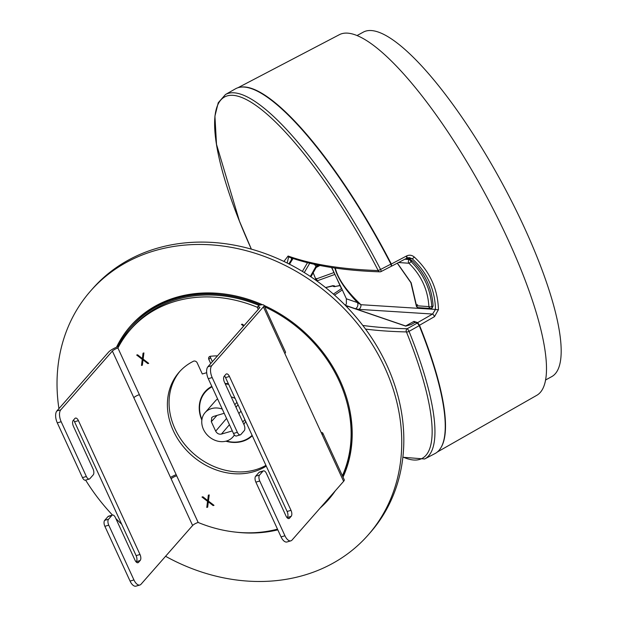 <?xml version="1.0" encoding="UTF-8"?>
<svg xmlns="http://www.w3.org/2000/svg" width="617" height="617" viewBox="0 0 617 617"><rect width="100%" height="100%" fill="white"/><g stroke="black" fill="none" stroke-linecap="round" stroke-linejoin="round"><path stroke-width="0.93" d="M321.172 432.525A9.24 2.368 155.3 0 1 322.784 433.088A9.24 2.368 155.3 0 1 322.159 434.677L284.838 353.541A9.24 2.368 -24.7 0 0 285.463 351.952L264.007 305.299A9.24 2.368 -24.7 0 0 258.947 305.369L257.281 307.266L258.268 309.425M322.784 433.088L344.24 479.741A9.24 2.368 155.3 0 1 343.615 481.329L292.011 540.091A9.24 4.458 -106.3 0 1 290.869 540.839A9.24 4.458 -106.3 0 1 284.946 535.764L259.757 480.998A4.62 2.229 -106.3 0 1 259.556 475.051L255.669 476.185A4.62 2.229 73.7 0 0 255.87 482.139L259.757 480.998M229.431 376.455L291 510.328L287.121 511.462L225.544 377.596L229.431 376.455A4.62 2.229 73.7 0 0 226.47 373.917A4.62 2.229 73.7 0 0 225.899 374.295L224.233 376.193A4.62 2.229 73.7 0 0 224.434 382.147L244.023 424.743A4.62 2.229 -106.3 0 1 244.224 430.689L240.9 434.484A4.62 2.229 -106.3 0 1 240.329 434.862A4.62 2.229 -106.3 0 1 237.368 432.324L212.179 377.558A9.24 4.458 -106.3 0 1 211.778 365.65L207.89 366.791L259.495 308.03A4.62 1.188 -24.7 0 0 259.811 307.235A4.62 1.188 -24.7 0 0 257.281 307.266A129.346 108.361 41.3 0 0 130.534 329.517A129.346 108.361 41.3 0 0 117.932 348.034A4.62 1.188 155.3 0 0 112.379 351.065L60.774 409.827L56.887 410.961A9.24 4.458 73.7 0 0 57.296 422.861L82.485 477.627A4.62 2.229 73.7 0 0 85.447 480.165L89.326 479.031A4.62 2.229 -106.3 0 1 86.365 476.494L82.485 477.627M104.674 520.355L107.998 516.568L111.885 515.426L108.553 519.221L104.674 520.355A4.62 2.229 73.7 0 0 104.875 526.309L108.754 525.175L133.943 579.934A9.24 4.458 -106.3 0 0 139.866 585.016A9.24 4.458 -106.3 0 0 141.008 584.26L192.612 525.499A4.62 1.188 155.3 0 1 198.165 522.468L176.701 475.815A4.62 1.188 -24.7 0 0 171.156 478.846L133.835 397.71A4.62 1.188 155.3 0 1 139.388 394.679L117.932 348.034M176.701 475.815L139.388 394.679M170.508 477.442A9.24 2.368 155.3 0 1 176.177 474.666M118.803 346.384A9.24 2.368 -24.7 0 0 108.499 352.199L56.887 410.961M243.622 326.108L241.432 324.403L242.311 324.149L244.108 325.545M202.87 496.77L207.721 500.549L208.338 495.173L209.217 494.919L208.43 501.066L214.006 505.331L213.127 505.585L208.33 501.837L207.659 507.182L206.78 507.444L207.536 501.328L201.99 497.032L202.87 496.77M209.086 494.957L208.554 499.6L207.721 500.549M207.752 506.457L208.369 500.379L207.536 501.328M207.613 506.495L206.78 507.444M208.77 501.328L208.33 501.837M213.613 505.03L213.127 505.585M137.568 354.79L142.419 358.562L143.036 353.194L143.915 352.932L143.121 359.086L148.705 363.344L147.825 363.606L143.021 359.85L142.357 365.202L141.478 365.457L142.234 359.349L136.689 355.045L137.568 354.79M143.784 352.97L143.252 357.613L142.419 358.562M142.45 364.47L143.067 358.4L142.234 359.349M142.311 364.508L141.478 365.457M143.468 359.349L143.021 359.85M148.311 363.043L147.825 363.606M284.946 535.764L281.059 536.906A9.24 4.458 73.7 0 0 286.99 541.981L290.869 540.839M281.059 536.906L255.87 482.139M255.669 476.185L259.001 472.391L262.888 471.257A4.62 2.229 -106.3 0 1 263.451 470.879A4.62 2.229 -106.3 0 1 266.421 473.416L286.01 516.013A4.62 2.229 73.7 0 0 288.972 518.55A4.62 2.229 73.7 0 0 289.535 518.172L288.286 518.542M263.451 470.879L259.572 472.02A4.62 2.229 73.7 0 0 259.001 472.391M287.075 517.694L291.201 516.282A4.62 2.229 73.7 0 0 291 510.328M287.121 511.462A4.62 2.229 -106.3 0 1 287.321 517.416M224.48 375.915A4.62 2.229 -106.3 0 1 225.544 377.596M237.368 432.324L233.481 433.458A4.62 2.229 73.7 0 0 236.442 435.995L240.329 434.862M233.481 433.458L208.291 378.691L212.179 377.558M207.89 366.791A9.24 4.458 73.7 0 0 208.291 378.691M211.778 365.65L263.382 306.888A9.24 2.368 -24.7 0 0 264.007 305.299M291.201 516.282L289.535 518.172M262.888 471.257L259.556 475.051M57.296 422.861L61.176 421.727A9.24 4.458 -106.3 0 1 60.774 409.827M61.176 421.727L86.365 476.494M104.875 526.309L130.064 581.075A9.24 4.458 73.7 0 0 135.987 586.15L139.866 585.016M111.885 515.426A4.62 2.229 -106.3 0 1 112.456 515.048L108.569 516.19A4.62 2.229 73.7 0 0 107.998 516.568M136.072 561.863L140.206 560.452A4.62 2.229 73.7 0 0 139.997 554.498L136.118 555.632A4.62 2.229 -106.3 0 1 136.318 561.586M136.118 555.632L74.541 421.766L78.428 420.632A4.62 2.229 73.7 0 0 75.467 418.095A4.62 2.229 73.7 0 0 74.896 418.465L73.23 420.362A4.62 2.229 73.7 0 0 73.431 426.316L93.028 468.912A4.62 2.229 -106.3 0 1 93.229 474.866L89.897 478.653A4.62 2.229 -106.3 0 1 89.326 479.031M73.477 420.084A4.62 2.229 -106.3 0 1 74.541 421.766M78.428 420.632L139.997 554.498M140.206 560.452L138.54 562.349L137.282 562.712M112.456 515.048A4.62 2.229 -106.3 0 1 115.418 517.594L135.007 560.182A4.62 2.229 73.7 0 0 137.969 562.727A4.62 2.229 73.7 0 0 138.54 562.349M108.754 525.175A4.62 2.229 -106.3 0 1 108.553 519.221M179.971 371.257A64.677 54.18 -138.7 0 0 187.583 447.741A64.677 54.18 -138.7 0 0 265.927 465.395M210.729 363.56L208.847 359.456A2.769 2.321 41.3 0 1 209.094 356.942A2.769 2.321 41.3 0 1 210.783 356.248A64.677 54.18 41.3 0 1 217.462 355.886M266.259 466.105A64.677 54.18 41.3 0 1 186.326 450.086A64.677 54.18 41.3 0 1 179.123 372.19A64.677 54.18 41.3 0 1 193.113 361.415A2.769 2.321 41.3 0 1 197.193 362.865L202.299 373.979L206.687 372.699M210.258 356.287A2.769 2.321 -138.7 0 0 210.505 357.559L212.395 361.662M277.496 529.139A129.346 108.361 41.3 0 1 198.165 522.468M130.534 329.517L132.2 327.619A129.346 108.361 41.3 0 1 258.947 305.369M252.299 435.756A32.339 27.086 41.3 0 1 225.837 441.209M201.844 420.131A32.339 27.086 41.3 0 1 205.091 391.633A32.339 27.086 41.3 0 1 211.824 386.373M225.058 383.496A32.339 27.086 41.3 0 1 228.39 383.774M58.931 408.639A184.784 154.798 41.3 0 1 90.545 291.039L92.627 288.671A184.784 154.798 41.3 0 1 386.836 365.148A184.784 154.798 41.3 0 1 370.308 532.54L368.226 534.908A184.784 154.798 41.3 0 1 165.572 556.287M328.722 499.377A131.66 110.289 41.3 0 1 320.979 507.097M277.511 529.178A131.66 110.289 41.3 0 1 276.339 529.44M116.96 347.047A131.66 110.289 41.3 0 1 130.881 325.622M222.182 293.715A130.503 109.325 -138.7 0 0 132.161 325.907L131.328 326.856A130.503 109.325 -138.7 0 0 118.055 346.638M342.597 476.17A130.503 109.325 -138.7 0 0 348.574 404.713M342.396 475.738A130.503 109.325 -138.7 0 0 339.119 380.874A130.503 109.325 -138.7 0 0 264.701 306.819M260.544 304.968A130.503 109.325 -138.7 0 0 131.328 326.856M264.076 305.446A131.66 110.289 41.3 0 1 340.09 380.589A131.66 110.289 41.3 0 1 343.029 477.111M335.386 490.7A131.66 110.289 41.3 0 1 328.306 499.847A131.66 110.289 41.3 0 1 320.146 508.046M277.82 529.856A131.66 110.289 41.3 0 1 236.134 532.178M116.49 347.24A131.66 110.289 41.3 0 1 130.465 326.092A131.66 110.289 41.3 0 1 262.503 304.744M90.545 291.039A184.784 154.798 41.3 0 1 384.753 367.524A184.784 154.798 41.3 0 1 368.226 534.908M121.665 524.219A184.784 154.798 41.3 0 1 115.857 518.542M112.479 515.048A184.784 154.798 41.3 0 1 85.632 480.111M206.171 390.484A32.339 27.086 -138.7 0 0 204.381 393.222M318.549 265.194L317.238 265.804L316.374 264.747M319.945 265.472L316.143 267.5A1.157 1.057 -150.7 0 0 316.035 266.282L317.238 265.804L317.67 266.559L319.884 265.464M334.537 295.111L342.327 289.928L346.368 298.798L346.368 303.957L345.25 305.253L355.485 308.755A4.62 4.311 108.9 0 0 357.474 302.592L346.368 298.798M331.568 267.523L342.327 289.928M226.393 441.062A31.876 26.701 -138.7 0 0 252.098 435.317M228.645 384.337A31.876 26.701 -138.7 0 0 225.298 384.021M212.04 386.828A31.876 26.701 -138.7 0 0 205.353 392.034A31.876 26.701 -138.7 0 0 201.921 419.568M222.274 409.086A18.479 15.479 -138.7 0 0 205.099 412.626L215.418 400.873A18.479 15.479 41.3 0 1 217.593 398.898M231.221 396.901A18.479 15.479 41.3 0 1 235.131 398.443M245.612 421.218A18.479 15.479 41.3 0 1 243.877 424.403M224.21 413.29L213.328 416.49L211.754 417.462L211.315 421.681L215.68 431.167C217.037 433.55 218.958 434.53 221.418 434.09L229.447 424.689M238.015 404.713L235.987 407.251M234.799 404.683L236.928 402.346M232.316 430.921L221.418 434.09M244.88 419.622L242.79 422.043M325.622 287.599L333.381 285.864A66.004 17.114 155.8 0 1 333.404 286.504A1.157 1.111 1 0 1 334.53 286.62M335.1 286.458A1.157 0.532 73.8 0 0 334.931 286.458A1.157 0.532 73.8 0 0 334.8 286.543L339.898 285.632M333.381 285.864A1.157 1.111 -5.7 0 1 334.908 286.465M314.3 264.3L316.035 266.282L310.336 276.455M205.099 412.626A18.479 15.479 -138.7 0 0 208.77 436.45A18.479 15.479 -138.7 0 0 232.864 437.013A18.479 15.479 -138.7 0 0 234.367 434.916M205.353 392.034L207.513 389.566A31.876 26.701 41.3 0 1 208.7 388.317M292.489 258.307A2.306 2.098 -148.2 0 0 291.941 258.909L292.358 258.261M406.834 258.091A2.306 0.625 -117.9 0 0 407.012 258.091A2.306 0.625 -117.9 0 0 406.588 255.955L391.325 264.03L391.51 266.089M316.829 280.943L334.761 274.465M317.57 281.475L317.13 280.75A2.306 0.563 -112.7 0 1 316.745 278.784A2.306 2.159 108.9 0 0 315.95 279.555M334.854 268.017C337.561 278.097 345.104 289.628 357.474 302.592L360.945 304.705A4.62 4.049 -86.4 0 1 358.863 309.356L432.571 314.045A2.306 0.602 60.1 0 1 434.499 316.637L438.448 309.626C437.785 288.864 429.717 271.318 414.238 256.996C411.863 255.045 409.31 254.698 406.588 255.955M417.593 304.736A2.306 0.686 -2.4 0 0 416.213 305.423A2.306 0.686 -2.4 0 0 416.521 305.747L411.177 282.802L397.394 263.174M398.628 262.526L408.955 263.251C421.257 275.336 427.905 289.789 428.9 306.618A2.306 0.64 -3 0 0 431.807 306.749C430.658 289.242 423.732 274.179 411.022 261.562A2.306 0.463 134.1 0 1 408.955 263.251A2.306 2.021 -86 0 1 409.441 259.549L404.868 259.225M431.831 308.23A2.306 2.021 -86 0 1 430.735 308.5L430.735 308.5A2.306 2.021 -86 0 1 428.9 306.618L416.521 305.747A2.306 2.021 94 0 0 418.357 307.636L430.735 308.5A2.306 2.306 0 0 0 432.008 308.222A2.306 0.578 -118.7 0 0 431.807 306.749L433.103 306.04L432.008 308.222A2.306 0.578 -118.7 0 1 431.831 308.23M405.253 259.024L409.819 259.341L412.318 260.852C425.121 273.424 432.047 288.486 433.103 306.04M545.451 380.064L551.621 376.686A196.329 49.36 -118.7 0 0 534.237 250.147A196.329 49.36 -118.7 0 0 423.509 67.97A196.329 49.36 -118.7 0 0 363.351 32.099L357.181 35.477M365.534 329.092A946.825 246.862 -25.7 0 0 406.433 331.923A2.306 0.949 -21.9 0 0 409.04 331.368L419.228 325.645L417.362 323.015L415.218 322.282L411.13 324.55L405.724 326.123A194.023 48.782 -118.7 0 0 405.67 325.984L345.296 305.33M346.53 306.603L348.281 306.472L405.724 326.123M291.417 259.757L291.432 257.945M417.362 323.015L407.181 328.738A2.306 1.982 91.2 0 0 406.433 331.923A205.862 51.759 61.3 0 1 402.901 456.996M381.051 271.58L391.402 266.228L390.923 264.115L380.566 269.467A207.674 52.206 -118.7 0 0 225.498 94.501L218.241 102.746L214.924 116.135L216.513 144.378L239.458 221.171L251.358 249.145A205.862 51.759 61.3 0 1 235.393 95.627A205.862 51.759 61.3 0 1 378.206 270.555A2.306 1.982 91.9 0 0 380.89 271.573A2.306 0.548 -117.3 0 0 381.051 271.58A2.306 0.548 -117.3 0 0 380.566 269.467L378.206 270.555A946.825 238.555 156.3 0 1 288.108 256.024L283.905 261.438M287.183 263.035L288.594 257.058L289.334 257.204A2.306 2.159 -70.3 0 1 288.108 256.024M419.228 325.645A207.883 52.26 61.3 0 1 434.923 453.603L424.635 458.986A207.674 52.206 -118.7 0 0 409.04 331.368A2.306 0.524 -119.3 0 0 407.181 328.738A944.519 246.26 154.3 0 1 362.796 325.444M225.498 94.501L235.586 88.755A207.883 52.26 61.3 0 1 390.923 264.115M407.112 257.968L409.341 257.605L407.012 258.091L391.641 266.135M409.341 257.605L412.202 258.778A2.306 0.486 -48.1 0 0 414.238 256.996M406.518 258.353L412.202 258.778C427.219 272.521 434.977 289.404 435.494 309.418A2.306 0.609 -0.9 0 0 438.448 309.626M335.293 268.079C337.823 278.629 346.368 290.838 360.945 304.705L435.494 309.418L432.571 314.045L417.624 322.629L419.491 325.259L434.499 316.637M440.052 448.975A207.667 52.206 -118.7 0 0 419.491 325.259M238.154 87.629L339.512 34.606A205.569 51.681 61.3 0 1 483.227 190.337A205.569 51.681 61.3 0 1 536.643 395.397L437.26 452.053M391.325 264.03A207.667 52.206 -118.7 0 0 242.257 86.943M405.67 325.984L413.968 321.38A194.363 48.866 61.3 0 1 414.493 322.683M413.968 321.38L417.624 322.629M343.615 481.329L322.159 434.677M133.835 397.71L112.379 351.065M192.612 525.499L171.156 478.846M284.838 353.541L263.382 306.888M133.943 579.934L130.064 581.075M210.505 357.559L208.847 359.456M316.228 267.331L317.632 266.536M341.355 288.702L333.388 294.101M211.315 421.681L216.976 415.418M238.902 413.598L240.962 411.115M226.562 418.419L215.68 431.167M333.404 286.504L334.8 286.543M313.135 272.861A28.243 9.301 -109.4 0 1 316.212 280.504M304.274 272.56L309.734 263.243M307.49 262.688L302.384 271.403M289.496 264.207L293.036 258.484M341.563 288.872L331.761 267.554M412.318 260.852L411.022 261.562A2.306 0.578 -118.7 0 0 409.441 259.549L409.819 259.341M406.102 256.209A113.235 28.467 61.3 0 1 406.688 257.412M355.485 308.755L358.863 309.356M333.897 272.583L316.745 278.784L315.511 278.36M291.394 259.233L291.934 258.924M334.46 286.635L339.844 285.509M316.305 280.565L313.181 272.791M325.568 287.561L332.979 285.656L334.977 286.697M310.914 276.832L316.174 267.454M234.529 435.116L232.864 437.013M291.972 258.862L288.864 263.883M397.286 263.235L410.891 282.694L416.213 305.423A2.306 2.306 0 0 0 418.357 307.636M381.059 271.573A2.306 2.306 0 0 1 379.91 271.835C343.391 270.601 313.197 265.726 289.334 257.204M402.87 457.259L424.635 458.986"/></g></svg>
